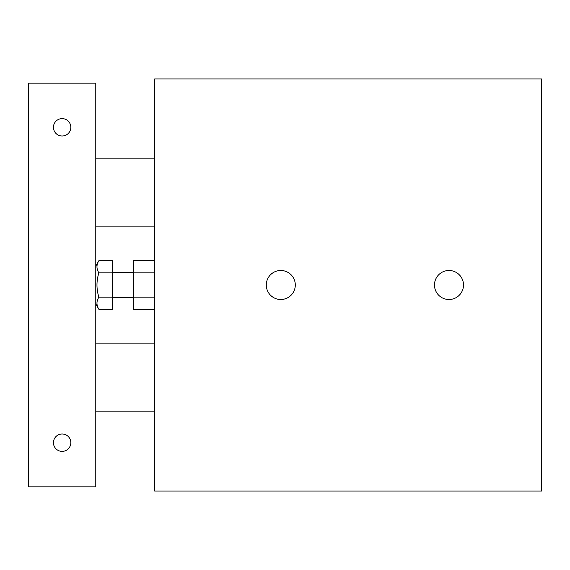 <?xml version="1.0" encoding="UTF-8"?>
<svg xmlns="http://www.w3.org/2000/svg" width="570" height="570" viewBox="0 0 570 570"><rect width="100%" height="100%" fill="white"/><g stroke="black" fill="none" stroke-linecap="round" stroke-linejoin="round"><path stroke-width="0.85" d="M154.648 297.141L133.622 297.141L133.622 309.275L154.648 309.275M154.648 260.725L133.622 260.725L133.622 297.141M154.648 272.859L133.622 272.859M154.648 491.041L154.648 78.959L541.5 78.959L541.5 491.041L154.648 491.041M266.29 285A14.507 14.507 0 0 1 288.049 272.439A14.507 14.507 0 0 1 288.049 297.561A14.507 14.507 0 0 1 266.29 285M434.482 285A14.507 14.507 0 0 1 456.242 272.439A14.507 14.507 0 0 1 456.242 297.561A14.507 14.507 0 0 1 434.482 285M70.83 442.683A8.692 8.692 0 0 1 57.791 450.214A8.692 8.692 0 0 1 57.791 435.159A8.692 8.692 0 0 1 70.83 442.683M70.83 127.317A8.692 8.692 0 0 1 57.791 134.841A8.692 8.692 0 0 1 57.791 119.786A8.692 8.692 0 0 1 70.83 127.317M95.781 83.163L28.5 83.163L28.5 486.837L95.781 486.837L95.781 83.163M98.874 272.859C96.337 280.953 96.337 289.047 98.874 297.141C96.337 301.188 96.337 305.228 98.874 309.275L112.596 309.275L112.596 260.725L98.874 260.725C96.337 264.772 96.337 268.812 98.874 272.859L112.596 272.859M95.781 266.076L98.874 260.725M98.874 297.141L112.596 297.141M95.781 411.148L154.648 411.148M95.781 343.867L154.648 343.867M95.781 226.133L154.648 226.133M95.781 158.852L154.648 158.852M95.781 303.924L98.874 309.275M112.596 297.611L133.622 297.611M112.596 272.389L133.622 272.389"/></g></svg>
